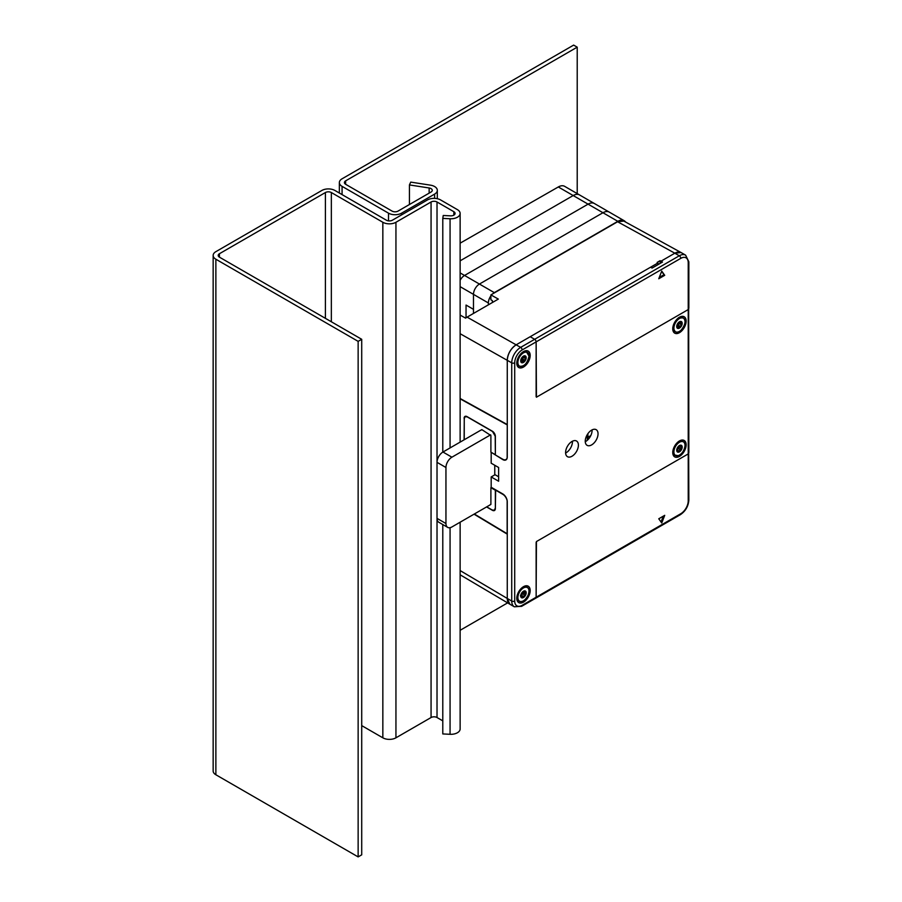 <?xml version="1.0" encoding="UTF-8"?>
<svg xmlns="http://www.w3.org/2000/svg" width="902" height="902" viewBox="0 0 902 902"><rect width="100%" height="100%" fill="white"/><g stroke="black" fill="none" stroke-linecap="round" stroke-linejoin="round"><path stroke-width="1.35" d="M460.133 398.492L507.262 424.56L507.262 360.27C507.826 353.719 510.803 348.567 516.192 344.801L658.02 262.91L657.13 262.414L660.106 260.689L660.997 261.197L674.831 253.203L681.078 252.537L623.834 221.08L617.588 221.757L490.891 294.898L490.891 299.78L492.379 300.637L492.379 302.531M491.691 452.601L502.797 459.592A6.314 3.642 -120 0 0 505.954 459.907A6.314 3.642 -120 0 0 507.262 457.01L507.262 360.27A12.628 7.295 120 0 1 516.192 344.801L650.579 267.206L652.067 268.074L662.485 262.054L660.997 261.197L660.997 262.91L660.997 261.197L674.831 253.203L679.296 255.785L520.657 347.371L467.078 317.132L498.332 299.092L490.891 294.898M460.133 333.717L511.727 362.841L511.727 601.025L507.262 598.443A12.628 7.295 120 0 0 509.878 604.227L507.262 598.443L507.262 534.153L474.046 514.174M658.02 264.636L658.02 262.91M460.133 315.069L465.59 318.135L467.078 317.132M660.106 263.429L660.106 260.689M572.003 456.243A9.054 5.22 120 0 0 577.911 448.271A9.054 5.22 120 0 0 576.525 441.01A9.054 5.22 120 0 0 572.003 441.461A9.054 5.22 120 0 0 566.084 449.433A9.054 5.22 120 0 0 567.471 456.694A9.054 5.22 120 0 0 572.003 456.243M565.61 453.041A9.054 5.22 120 0 0 566.05 452.804A9.054 5.22 120 0 0 572.432 441.225M591.644 444.9A9.054 5.22 120 0 0 597.552 436.929A9.054 5.22 120 0 0 596.166 429.668A9.054 5.22 120 0 0 591.644 430.119A9.054 5.22 120 0 0 585.736 438.101A9.054 5.22 120 0 0 587.123 445.351A9.054 5.22 120 0 0 591.644 444.9M585.263 441.698A9.054 5.22 120 0 0 585.691 441.461A9.054 5.22 120 0 0 592.073 429.893M679.454 317.222L679.454 317.222A9.471 5.468 120 0 0 672.757 328.813A9.471 5.468 120 0 0 679.454 332.68A9.471 5.468 120 0 0 686.151 321.089A9.471 5.468 120 0 0 679.454 317.222L679.454 317.222M679.454 440.943L679.454 440.943A9.471 5.468 120 0 0 672.757 452.545A9.471 5.468 120 0 0 679.454 456.412A9.471 5.468 120 0 0 686.151 444.81A9.471 5.468 120 0 0 679.454 440.943L679.454 440.943M523.487 586.672L523.487 586.672A9.471 5.468 120 0 0 516.79 598.274A9.471 5.468 120 0 0 523.487 602.141A9.471 5.468 120 0 0 530.184 590.539A9.471 5.468 120 0 0 523.487 586.672L523.487 586.672M523.487 351.588L523.487 351.588A9.471 5.468 120 0 0 516.79 363.19A9.471 5.468 120 0 0 523.487 367.058A9.471 5.468 120 0 0 530.184 355.456A9.471 5.468 120 0 0 523.487 351.588L523.487 351.588M491.184 452.894L491.184 463.2L498.626 467.495L498.626 481.24L491.184 476.944L491.184 487.26L502.797 493.958A6.314 3.642 -120 0 1 507.262 501.692L507.262 598.443L460.133 570.571M688.226 453.92L688.226 500.835A10.52 6.077 120 0 1 680.784 513.723L522.145 605.321A10.52 6.077 120 0 1 514.704 601.025L514.704 362.841A10.52 6.077 120 0 1 522.145 349.953L536.138 341.881A2.108 1.218 60 0 0 534.649 339.299L530.184 336.717L534.649 339.299A2.108 1.218 60 0 1 536.138 341.881L536.431 397.207L688.226 309.566L688.226 453.92L536.431 541.561L536.138 597.237A2.108 1.218 60 0 1 535.698 598.206A2.108 1.218 -120 0 0 536.138 597.237L536.138 542.418L536.724 541.392L688.226 453.92L688.846 452.556L688.654 309.104M491.184 476.944L495.063 474.711L498.626 476.775M688.226 309.566L536.724 397.038L536.138 396.7L536.138 341.881L680.784 258.355A10.52 6.077 -60 0 1 688.226 262.662L688.226 309.566L688.846 308.213L688.846 261.794L685.61 255.153A12.628 7.295 120 0 0 679.296 255.785A2.108 1.218 -120 0 1 680.784 258.355M534.649 598.105A2.108 1.218 -120 0 0 535.698 598.206L680.356 514.692C685.554 511.152 688.384 506.248 688.846 499.979L688.654 453.458M661.741 523.002L664.718 515.335L658.764 518.774L661.741 523.002M661.031 521.999L663.308 516.147M685.61 255.153L681.145 252.583A12.628 7.295 120 0 0 674.831 253.203L617.588 221.757M661.741 271.074L664.718 275.313L658.764 278.752L661.741 271.074M661.549 271.558L664.718 275.313M663.827 274.794L659.283 277.421M464.102 439.826L464.271 418.257M486.573 506.935L492.379 510.284A4.206 2.435 -120 0 0 494.488 510.498A4.206 2.435 -120 0 0 495.356 508.57L495.649 489.842M495.356 436.388L492.379 431.235A4.206 2.435 -120 0 1 495.356 436.388L495.356 454.958L502.797 459.253A6.314 3.642 60 0 0 505.954 459.558L506.766 459.095M492.379 431.235L467.078 416.634A4.206 2.435 -120 0 0 464.97 416.42A4.206 2.435 -120 0 0 464.102 418.348M587.912 437.256L590.787 435.598L587.912 437.256M474.339 514.005L507.149 533.736L507.149 500.802A6.314 3.642 60 0 0 502.797 494.307L495.356 490.012M507.262 424.774L507.149 457.776A6.314 3.642 60 0 1 505.954 459.558M507.149 424.842L460.133 398.831M361.713 725.614L382.843 737.813A9.257 5.344 0 0 0 395.944 737.813L431.066 717.53A4.206 2.435 180 0 1 437.019 717.53L437.019 518.368L445.949 523.521A8.422 4.86 120 0 0 447.685 527.377L438.755 522.213A8.422 4.86 -60 0 1 437.019 518.368L437.019 462.343A8.422 4.86 -60 0 1 442.972 452.026L451.902 457.19L490.632 434.82M442.972 452.026L481.781 429.623M445.949 523.521L445.949 467.495L437.019 462.343L437.019 201.992L453.853 211.711A4.206 2.435 180 0 1 455.082 213.436A4.206 2.435 180 0 1 450.504 215.849L443.232 215.488L442.792 218.385L450.064 218.758A9.257 5.344 180 0 0 460.133 213.436A9.257 5.344 180 0 0 457.427 209.647L440.593 199.928A9.257 5.344 180 0 0 427.492 199.928L392.37 220.212A4.206 2.435 0 0 1 386.417 220.212L334.924 190.48A9.257 5.344 180 0 0 321.822 190.48L215.871 251.658A9.257 5.344 180 0 0 213.154 255.435A9.257 5.344 180 0 0 215.871 259.224L358.139 341.362L361.713 339.299L219.434 257.16A4.206 2.435 180 0 1 218.205 255.435A4.206 2.435 180 0 1 219.434 253.721L325.397 192.543A4.206 2.435 180 0 1 331.35 192.543L382.843 222.275A9.257 5.344 0 0 0 395.944 222.275L431.066 201.992A4.206 2.435 180 0 1 437.019 201.992M490.868 504.455L451.902 526.96A8.422 4.86 120 0 1 447.685 527.377M451.902 457.19A8.422 4.86 120 0 0 445.949 467.495M495.209 436.478L495.356 454.552M495.356 490.057L495.356 508.221M495.209 454.631L490.891 452.139L490.891 435.531L481.961 429.69L481.364 430.04L481.961 429.69M492.233 431.325L467.225 416.893L465.128 416.679L464.248 418.607L464.248 439.748M495.209 508.311L494.341 510.239L492.233 510.025L486.719 506.845M495.209 490.158L490.891 487.666L490.891 504.274L490.293 504.613L490.891 504.274M494.77 474.88L494.77 465.274M521.39 361.003L522.562 362.074L521.694 361.973L524.829 360.439L525.956 357.79L524.885 356.234L523.972 356.324L526.013 357.801L523.893 361.386L521.694 361.995L520.758 360.732L523.634 356.47M523.69 356.482L522.54 359.12L521.052 359.875M524.885 356.234L523.961 356.301M525.381 355.952A3.867 2.232 -60 0 1 526.182 357.767A3.867 2.232 -60 0 1 524.468 361.634A3.867 2.232 -60 0 1 521.514 362.649A3.867 2.232 -60 0 1 520.713 360.823A3.867 2.232 -60 0 1 522.416 356.966A3.867 2.232 -60 0 1 525.381 355.952A3.867 2.232 -60 0 1 526.148 357.756A3.867 2.232 -60 0 1 524.457 361.612A3.867 2.232 -60 0 1 521.491 362.638M524.817 356.403L521.762 358.15L521.097 359.83L522.686 357.034L524.795 355.929M520.781 360.856L521.097 359.83L521.683 361.623M521.548 359.988L523.893 361.341L521.593 359.966M525.483 358.601L523.137 357.169M524.829 360.236L522.427 358.951M524.885 356.425L524.242 356.065M523.972 356.324L522.686 357.034M525.505 357.35L523.724 356.572M522.619 362.097L521.683 361.567M521.052 594.553L521.548 596.977L523.667 596.808L525.562 594.655L524.964 591.577L525.618 594.677L522.675 597.169L521.097 596.211L521.153 594.035A3.867 2.232 -60 0 1 525.381 591.036A3.867 2.232 -60 0 1 525.765 594.722A3.867 2.232 -60 0 1 521.491 597.722M522.754 592.163L523.295 593.336L520.386 595.816M523.543 591.238L525.573 592.174L523.769 591.227L522.844 591.994L524.987 591.577L522.833 591.96M520.375 595.782L523.239 593.324L522.72 592.219M525.359 591.024A3.867 2.232 -60 0 1 525.731 594.7A3.867 2.232 -60 0 1 521.514 597.733A3.867 2.232 -60 0 1 521.119 594.046L521.66 593.358M521.142 597.158L521.097 596.211L521.548 596.977L523.667 596.808M521.142 594.711L521.198 595.85M521.593 597.011L522.348 596.696M525.449 593.877L523.059 592.591M524.874 595.252L522.551 593.82M523.746 596.594L521.333 595.275M525.494 592.377L524.49 591.791M676.872 450.774L677.019 450.098L678.315 451.496L680.559 449.963L681.393 446.062L679.905 445.374L681.562 447.099L680.57 450.019L678.845 451.936L677.041 450.098L678.022 447.166L680.288 445.667M677.537 450.876L679.364 451.169M676.951 449.839L678.902 447.403L677.007 449.839M678.654 446.761L678.947 447.381L678.597 446.806M681.371 445.329A3.867 2.232 -60 0 1 681.822 448.801A3.867 2.232 -60 0 1 678.856 452.082A3.867 2.232 -60 0 1 677.515 452.026A3.867 2.232 -60 0 1 677.052 448.565A3.867 2.232 -60 0 1 680.018 445.261A3.867 2.232 -60 0 1 681.382 445.329A3.867 2.232 -60 0 1 681.856 448.801A3.867 2.232 -60 0 1 678.879 452.094A3.867 2.232 -60 0 1 677.503 452.026M679.375 445.813L681.517 447.054L681.393 446.062L681.562 447.099M678.259 448.587L680.57 450.019M678.947 447.381L681.292 448.689M677.301 448.497L679.229 446.016M677.019 450.098L677.301 448.452M678.541 451.868L676.951 450.301M679.51 445.656L681.202 446.118M681.709 323.559L680.198 327.347L677.425 327.415L678.067 327.933L680.164 327.302L681.495 324.675L681.529 323.502L679.567 322.454M676.838 325.746L677.853 325.949L679.217 323.356L677.898 325.994L676.827 325.791M680.074 322.172L678.879 322.296M681.371 321.597A3.867 2.232 -60 0 1 680.266 327.46A3.867 2.232 -60 0 1 677.515 328.305A3.867 2.232 -60 0 1 678.608 322.431A3.867 2.232 -60 0 1 681.382 321.597A3.867 2.232 -60 0 1 680.288 327.471A3.867 2.232 -60 0 1 677.503 328.294M677.03 326.242L677.413 327.415L677.255 324.9L678.586 322.499L680.379 321.935L681.562 323.48L680.367 321.924L681.123 321.676M681.72 323.559L680.367 321.924M676.962 325.847L679.296 327.2M677.594 328.136L677.413 327.415L678.067 327.933M681.337 324.821L679.003 323.39M680.491 326.411L678.078 325.103M680.446 321.89L681.168 322.307M678.225 327.787L677.436 327.347M678.112 323.277L678.112 323.322C677.639 323.705 679.477 321.18 678.124 323.299L677.255 324.9M460.133 260.825L573.187 195.554A12.628 7.295 -60 0 1 579.501 194.922A12.628 7.295 120 0 0 573.187 195.554L558.304 186.962A12.628 7.295 -60 0 1 564.618 186.331L594.384 203.514A12.628 7.295 120 0 0 588.07 204.145A12.628 7.295 -60 0 1 594.384 203.514L609.267 212.105A12.628 7.295 120 0 0 602.953 212.737A12.628 7.295 -60 0 1 609.267 212.105L624.15 220.708A12.628 7.295 120 0 0 617.836 221.328L573.187 195.554L460.133 260.825M460.133 272.911L464.553 275.46L588.07 204.145L464.553 275.46A8.422 4.86 120 0 0 460.133 280.274A8.422 4.86 -60 0 1 464.553 275.46L479.436 284.051L602.953 212.737L479.436 284.051A8.422 4.86 120 0 0 473.482 294.368L473.482 313.445M488.365 304.853L488.365 302.959L473.482 294.368L473.482 309.352L466.041 305.056L466.041 317.808M460.133 286.656L473.482 294.368A8.422 4.86 -60 0 1 479.436 284.051L494.319 292.643L617.836 221.328M625.593 222.05A12.628 7.295 120 0 0 624.15 220.708M494.319 292.643A8.422 4.86 120 0 0 492.627 293.905M490.891 295.867A8.422 4.86 120 0 0 488.365 302.959M460.133 243.168L558.304 186.962M577.212 193.603L577.212 47.163L573.638 45.1L342.072 178.799A9.257 5.344 0 0 0 339.355 182.576A9.257 5.344 0 0 0 342.072 186.353L388.503 213.165A9.257 5.344 0 0 0 401.593 213.165L434.606 194.11A9.257 5.344 0 0 0 437.312 190.322A9.257 5.344 0 0 0 430.457 185.158L410.737 182.114L409.429 184.933L429.149 187.977A4.206 2.435 0 0 1 432.261 190.322A4.206 2.435 0 0 1 431.032 192.047L398.03 211.102A4.206 2.435 0 0 1 392.077 211.102L345.635 184.29L345.635 180.862A4.206 2.435 0 0 0 344.406 182.576A4.206 2.435 0 0 0 345.635 184.29M577.212 47.163L345.635 180.862M409.429 204.517L409.429 184.933M507.612 602.886L460.133 630.295M361.713 339.299L361.713 854.837L358.139 856.9L215.871 774.762A9.257 5.344 180 0 1 213.154 770.973L213.154 255.435M460.133 522.202L460.133 728.974A9.257 5.344 180 0 1 450.064 734.296L442.792 733.935L442.792 524.547M437.019 717.53L442.792 720.867M442.792 452.139L442.792 218.385M358.139 856.9L358.139 341.362M520.657 606.178A2.108 1.218 -120 0 0 521.706 606.279A2.108 1.218 -120 0 0 522.145 605.321M514.704 601.025A2.108 1.218 180 0 1 511.727 601.025A12.628 7.295 -60 0 0 514.343 606.798L509.878 604.227M522.145 349.953A2.108 1.218 -120 0 0 520.657 347.371A12.628 7.295 -60 0 0 511.727 362.841A2.108 1.218 0 0 0 514.704 362.841M680.784 513.723A2.108 1.218 60 0 1 680.356 514.692M688.226 500.835A2.108 1.218 0 0 0 688.846 499.979M688.226 262.662A2.108 1.218 0 0 0 688.846 261.794M587.303 440.289L587.225 434.708M587.303 435.61A2.108 1.218 -0 0 0 587.912 434.753L587.912 439.714M523.859 356.437L524.727 356.944M529 356.031A7.994 4.623 120 0 0 527.343 352.31A7.994 4.623 120 0 0 521.221 354.407A7.994 4.623 120 0 0 517.692 362.401A7.994 4.623 120 0 0 519.349 366.167A7.994 4.623 120 0 0 523.397 365.738M529 356.189A7.859 4.533 120 0 0 523.532 352.829A7.859 4.533 120 0 0 517.883 362.401A7.859 4.533 120 0 0 523.352 365.761A7.859 4.533 120 0 0 529 356.189M526.869 352.096A7.994 4.623 120 0 0 526.441 351.791A7.994 4.623 120 0 0 522.934 351.927M516.812 362.548A7.994 4.623 120 0 0 518.447 365.648A7.994 4.623 120 0 0 518.921 365.862M529 591.114A7.994 4.623 120 0 0 527.343 587.394A7.994 4.623 120 0 0 518.549 593.629A7.994 4.623 120 0 0 519.349 601.251A7.994 4.623 120 0 0 523.397 600.822M516.812 597.631A7.994 4.623 120 0 0 518.447 600.732L519.349 601.251C522.359 602.412 525.302 600.349 528.189 595.061A7.859 4.533 120 0 0 526.385 587.236A7.859 4.533 120 0 0 518.729 593.708A7.859 4.533 120 0 0 520.499 601.521A7.859 4.533 120 0 0 528.155 595.061C529.508 591.126 529.226 588.566 527.343 587.394L526.441 586.875A7.994 4.623 120 0 0 522.934 587.01M685.001 445.419A7.994 4.623 120 0 0 683.355 441.698A7.994 4.623 120 0 0 680.536 441.552A7.994 4.623 120 0 0 674.38 448.373A7.994 4.623 120 0 0 675.35 455.555A7.994 4.623 120 0 0 678.169 455.69M680.615 441.732A7.859 4.533 120 0 0 674.019 450.481A7.859 4.533 120 0 0 678.293 455.623A7.859 4.533 120 0 0 684.889 446.885A7.859 4.533 120 0 0 680.615 441.732M682.87 441.484A7.994 4.623 120 0 0 682.442 441.179A7.994 4.623 120 0 0 679.634 441.033A7.994 4.623 120 0 0 678.676 441.45M672.802 451.62A7.994 4.623 120 0 0 674.448 455.025A7.994 4.623 120 0 0 674.922 455.251M678.383 441.563L679.567 441.022A7.96 4.589 120 0 0 678.89 441.292M672.779 451.891A7.96 4.589 120 0 0 673.433 454.01M681.055 440.807A7.96 4.589 120 0 0 679.578 441.022M678.281 455.657A7.994 4.623 120 0 0 679.398 455.127M677.12 449.906L679.296 451.169M679.657 322.42L680.999 323.198M685.001 321.687A7.994 4.623 120 0 0 683.355 317.966A7.994 4.623 120 0 0 677.616 319.68A7.994 4.623 120 0 0 675.35 331.823A7.994 4.623 120 0 0 679.398 331.395M681.157 330.076A7.859 4.533 120 0 0 684.742 319.928A7.859 4.533 120 0 0 677.74 319.827A7.859 4.533 120 0 0 674.166 329.974A7.859 4.533 120 0 0 681.157 330.076M682.87 317.752A7.994 4.623 120 0 0 682.442 317.448A7.994 4.623 120 0 0 678.676 317.718M681.055 317.076A7.96 4.589 120 0 0 678.89 317.572M672.779 328.159A7.96 4.589 120 0 0 673.433 330.29M672.802 327.9A7.994 4.623 120 0 0 674.448 331.305A7.994 4.623 120 0 0 674.922 331.519M677.165 326.005L679.082 327.11M429.149 193.129L429.149 187.977M434.606 198.372L434.606 194.11M401.593 214.879L401.593 213.165M388.503 220.866L388.503 213.165M342.072 194.606L342.072 186.353M450.064 734.296L450.064 527.681M450.064 447.933L450.064 218.758M453.853 215.15L453.853 211.711M431.066 717.53L431.066 201.992M395.944 737.813L395.944 222.275M382.843 737.813L382.843 222.275M331.35 321.766L331.35 192.543M325.397 318.327L325.397 192.543M219.434 257.16L219.434 253.721M215.871 774.762L215.871 259.224M460.133 574.799L509.799 604.182M514.343 606.798L521.706 606.279L535.698 598.206M494.341 510.239L495.119 509.777M465.906 416.228L465.128 416.679M587.912 434.753L587.845 433.749M526.441 351.791L529.034 356.132C527.253 363.574 524.017 366.922 519.349 366.167L518.447 365.648M520.77 360.642L521.379 360.992M515.493 358.522L515.256 359.267M522.619 357.034L521.762 358.15L522.54 357.012M528.538 353.629L529.745 352.953M529.925 353.483L528.752 354.148M521.706 361.984L521.92 362.57M523.329 591.374L525.562 591.498M521.164 596.019L522.337 596.696M521.119 594.655L521.694 593.358M672.757 451.316L674.448 455.025L678.236 455.702C683.739 454.349 687.324 442.893 683.355 441.698L679.567 441.022M676.996 451.147L677.041 450.098M680.153 445.374L679.24 446.005M678.902 322.296L680.379 321.946M678.383 317.831L683.355 317.966C686.129 320.65 685.396 324.697 681.157 330.109C678.789 332.139 676.861 332.703 675.35 331.823L672.757 327.584M679.026 322.307L678.124 323.299M677.425 327.415L677.199 326.22M677.244 324.923L676.906 326.186M437.312 198.711L437.312 190.322M339.355 193.039L339.355 182.576M460.133 442.115L460.133 213.436"/></g></svg>
